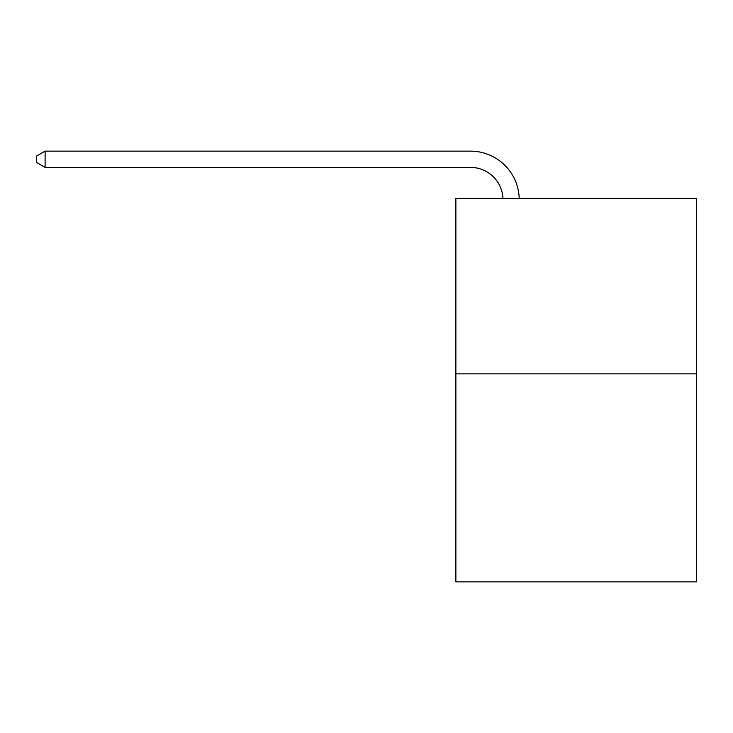 <?xml version="1.0" encoding="UTF-8"?>
<svg xmlns="http://www.w3.org/2000/svg" width="733" height="733" viewBox="0 0 733 733"><rect width="100%" height="100%" fill="white"/><g stroke="black" fill="none" stroke-linecap="round" stroke-linejoin="round"><path stroke-width="1.1" d="M696.35 373.876L696.35 198.386L455.871 198.386L455.871 581.865L696.35 581.865L696.35 373.876L455.871 373.876M502.957 198.386A32.499 32.499 0 0 0 470.494 167.39A32.499 32.499 0 0 1 502.957 198.386A32.499 32.499 0 0 0 470.494 167.39A32.499 32.499 0 0 1 502.957 198.386A32.499 32.499 0 0 0 470.494 167.39A32.499 32.499 0 0 1 502.957 198.386A32.499 32.499 0 0 0 470.494 167.39A32.499 32.499 0 0 1 502.957 198.386A32.499 32.499 0 0 0 470.494 167.39A32.499 32.499 0 0 1 502.957 198.386A32.499 32.499 0 0 0 470.494 167.39A32.499 32.499 0 0 1 502.957 198.386A32.499 32.499 0 0 0 470.494 167.39A32.499 32.499 0 0 1 502.957 198.386A32.499 32.499 0 0 0 470.494 167.39A32.499 32.499 0 0 1 502.957 198.386A32.499 32.499 0 0 0 470.494 167.39A32.499 32.499 0 0 1 502.957 198.386A32.499 32.499 0 0 0 470.494 167.39A32.499 32.499 0 0 1 502.957 198.386A32.499 32.499 0 0 0 470.494 167.39A32.499 32.499 0 0 1 502.957 198.386A32.499 32.499 0 0 0 470.494 167.39A32.499 32.499 0 0 1 502.957 198.386A32.499 32.499 0 0 0 470.494 167.39A32.499 32.499 0 0 1 502.957 198.386A32.499 32.499 0 0 0 470.494 167.39A32.499 32.499 0 0 1 502.957 198.386A32.499 32.499 0 0 0 470.494 167.39A32.499 32.499 0 0 1 502.957 198.386A32.499 32.499 0 0 0 470.494 167.39A32.499 32.499 0 0 1 502.957 198.386A32.499 32.499 0 0 0 470.494 167.39A32.499 32.499 0 0 1 502.957 198.386A32.499 32.499 0 0 0 470.494 167.39A32.499 32.499 0 0 1 502.957 198.386A32.499 32.499 0 0 0 470.494 167.39A32.499 32.499 0 0 1 502.957 198.386A32.499 32.499 0 0 0 470.494 167.39A32.499 32.499 0 0 1 502.957 198.386A32.499 32.499 0 0 0 470.494 167.39A32.499 32.499 0 0 1 502.957 198.386A32.499 32.499 0 0 0 470.494 167.39A32.499 32.499 0 0 1 502.957 198.386A32.499 32.499 0 0 0 470.494 167.39A32.499 32.499 0 0 1 502.957 198.386A32.499 32.499 0 0 0 470.494 167.39A32.499 32.499 0 0 1 502.957 198.386A32.499 32.499 0 0 0 470.494 167.39A32.499 32.499 0 0 1 502.957 198.386A32.499 32.499 0 0 0 470.494 167.39A32.499 32.499 0 0 1 502.957 198.386A32.499 32.499 0 0 0 470.494 167.39L45.098 167.39L36.65 162.515L36.65 156.01L45.098 151.135L470.494 151.135A48.745 48.745 0 0 1 519.211 198.386M45.098 151.135L470.494 151.135L45.098 151.135L470.494 151.135L45.098 151.135L470.494 151.135L45.098 151.135L470.494 151.135L45.098 151.135L470.494 151.135L45.098 151.135L470.494 151.135L45.098 151.135L470.494 151.135L45.098 151.135L470.494 151.135L45.098 151.135L470.494 151.135L45.098 151.135L470.494 151.135L45.098 151.135L470.494 151.135L45.098 151.135L470.494 151.135L45.098 151.135L470.494 151.135L45.098 151.135L470.494 151.135L45.098 151.135L470.494 151.135L45.098 151.135L470.494 151.135L45.098 151.135L470.494 151.135L45.098 151.135L470.494 151.135L45.098 151.135L470.494 151.135L45.098 151.135L470.494 151.135L45.098 151.135L470.494 151.135L45.098 151.135L470.494 151.135L45.098 151.135L470.494 151.135L45.098 151.135L470.494 151.135L45.098 151.135L470.494 151.135L45.098 151.135L470.494 151.135L45.098 151.135L45.098 167.39"/></g></svg>
